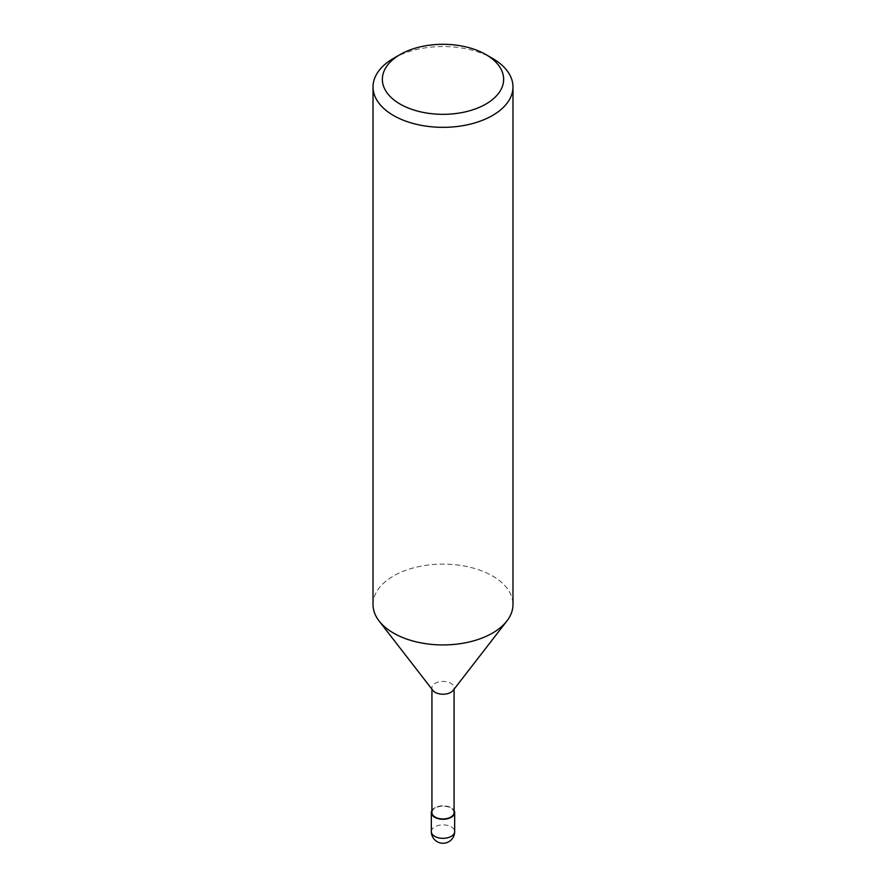 <?xml version="1.0" encoding="UTF-8"?>
<svg xmlns="http://www.w3.org/2000/svg" width="886" height="886" viewBox="0 0 886 886"><rect width="100%" height="100%" fill="white"/><g stroke="black" fill="none" stroke-linecap="round" stroke-linejoin="round"><path stroke-width="0.66" stroke-dasharray="4.43 3.32" d="M431.925 810.679A11.54 6.667 180 0 1 434.838 807.844A11.54 6.667 180 0 1 454.075 810.679A11.54 6.667 180 0 0 434.838 807.844A11.54 6.667 180 0 0 431.925 810.679M432.889 690.427A11.075 6.401 180 0 1 431.925 687.813A11.075 6.401 180 0 1 435.17 683.294A11.075 6.401 180 0 1 447.242 681.91A11.075 6.401 180 0 1 454.075 687.813A11.075 6.401 180 0 1 453.111 690.427M431.925 812.551A11.075 6.401 180 0 1 435.17 808.032A11.075 6.401 180 0 1 447.242 806.648A11.075 6.401 180 0 1 454.075 812.551M492.483 633.091A69.972 40.402 180 0 1 379.119 621.02A69.972 40.402 180 0 1 393.517 575.955A69.972 40.402 180 0 1 469.779 567.195A69.972 40.402 180 0 1 512.972 604.529M373.028 604.529A69.972 40.402 180 0 1 393.517 575.955A69.972 40.402 180 0 1 482.682 571.248A69.972 40.402 180 0 1 506.881 621.02L506.714 621.23M393.517 58.365A69.972 40.402 180 0 1 492.483 58.365M431.925 810.457A11.662 6.734 180 0 1 434.76 807.799A11.662 6.734 180 0 1 454.075 810.457M431.338 831.6A11.662 6.734 180 0 1 434.749 826.837A11.662 6.734 180 0 1 447.463 825.375A11.662 6.734 180 0 1 454.662 831.6M431.925 689.186L431.925 687.813M454.075 689.186L454.075 687.813"/><path stroke-width="1.33" d="M451.162 817.269A11.54 6.667 180 0 1 437.108 818.287A11.54 6.667 180 0 1 431.925 810.679A11.54 6.667 180 0 0 437.108 818.287A11.54 6.667 180 0 0 451.162 817.269A11.54 6.667 180 0 0 454.075 810.679A11.54 6.667 180 0 1 451.162 817.269M506.714 621.23L453.111 690.427A11.075 6.401 180 0 1 450.83 692.343A11.075 6.401 180 0 1 432.889 690.427L379.286 621.23M454.075 689.186L454.075 812.551A11.075 6.401 180 0 1 450.83 817.08A11.075 6.401 180 0 1 438.758 818.465A11.075 6.401 180 0 1 431.925 812.551L431.925 689.186M485.882 54.555L492.483 58.365A69.972 40.402 180 0 1 512.972 86.928A69.972 40.402 180 0 1 492.483 115.501A69.972 40.402 180 0 1 416.221 124.261A69.972 40.402 180 0 1 373.028 86.928A69.972 40.402 180 0 1 393.517 58.365L400.118 54.555A60.647 35.019 180 0 1 485.882 54.555A60.647 35.019 180 0 1 485.882 104.072A60.647 35.019 180 0 1 400.118 104.072A60.647 35.019 180 0 1 400.118 54.555L393.517 58.365M512.972 86.928L512.972 604.529A69.972 40.402 180 0 1 492.483 633.091A69.972 40.402 180 0 1 416.221 641.852A69.972 40.402 180 0 1 373.028 604.529L373.028 86.928M506.881 621.02A69.972 40.402 180 0 1 492.483 633.091M454.075 810.457A11.662 6.734 180 0 1 454.662 812.551A11.662 6.734 180 0 1 451.24 817.313A11.662 6.734 180 0 1 438.537 818.775A11.662 6.734 180 0 1 431.338 812.551A11.662 6.734 180 0 1 431.925 810.457M454.662 831.6L454.662 831.6A11.662 6.734 180 0 1 451.251 836.362A11.662 6.734 180 0 1 438.537 837.824A11.662 6.734 180 0 1 431.338 831.6L431.338 831.6A11.662 11.662 0 0 0 448.837 841.7A11.662 11.662 0 0 0 454.662 831.6L454.662 812.551M431.338 812.551L431.338 831.6"/></g></svg>

